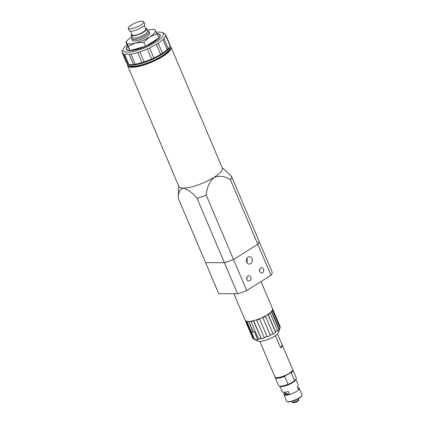 <?xml version="1.0" encoding="UTF-8"?>
<svg xmlns="http://www.w3.org/2000/svg" width="424" height="424" viewBox="0 0 424 424"><rect width="100%" height="100%" fill="white"/><g stroke="black" fill="none" stroke-linecap="round" stroke-linejoin="round"><path stroke-width="0.64" d="M259.907 341.437L264.82 353.001A9.62 2.528 157 0 1 264.666 352.784A9.62 2.528 157 0 1 264.613 352.519M264.666 352.784L274.953 377.01A9.62 2.528 -23 0 0 275.558 377.503A9.62 2.528 -23 0 0 276.766 377.673A9.62 2.528 -23 0 0 285.988 375.049A9.62 2.528 -23 0 0 292.592 370.269A9.62 2.528 -23 0 0 292.661 369.495L282.373 345.263A9.62 2.528 157 0 1 280.64 347.887L275.436 335.623M275.558 377.503L275.987 377.657A9.27 2.438 -23 0 0 277.153 377.821A9.27 2.438 -23 0 0 286.041 375.293A9.27 2.438 -23 0 0 292.406 370.687L292.592 370.269M272.69 309.054A14.867 3.911 157 0 1 272.764 309.202L280.185 326.676A14.867 3.911 157 0 1 280.248 326.899L278.674 332.352A11.543 3.037 157 0 1 270.947 338.156A11.543 3.037 157 0 1 259.605 341.437A11.543 3.037 157 0 1 257.946 341.15L254.172 339.279M267.915 314.412L275.605 332.527L272.945 334.133L272.971 333.683A14.867 3.911 157 0 1 270.258 335.082L270.39 335.442L267.194 336.852L267.056 336.486A14.867 3.911 157 0 1 264.136 337.562L264.444 337.864L261.343 338.792L261.036 338.49A14.867 3.911 157 0 1 258.486 339.046L258.947 339.311L256.647 339.863L253.769 339.046L254.442 339.396L251.199 331.621M253.213 338.781L245.798 321.302A14.867 3.911 157 0 1 245.401 320.82L252.815 338.294A14.867 3.911 157 0 0 253.208 338.771L253.769 339.046L246.227 321.281M248.676 321.837A14.867 3.911 157 0 1 248.21 321.843A14.867 3.911 157 0 1 247.007 321.752L251.358 332.003A14.867 3.911 157 0 0 252.556 332.093A14.867 3.911 157 0 0 253.027 332.087L248.766 321.366M277.519 333.958L282.225 345.046A9.62 2.528 157 0 1 282.373 345.263M280.64 347.887L282.225 345.046M272.6 309.933L280.057 327.503L279.84 328.579M279.199 329.162L271.784 311.688A14.867 3.911 157 0 0 272.621 310.501L280.036 327.975A14.867 3.911 157 0 1 279.199 329.162L277.46 331.181L277.603 330.646A14.867 3.911 157 0 1 275.632 332.082L275.605 332.527M277.603 330.646L270.189 313.177A14.867 3.911 157 0 1 268.217 314.608L275.632 332.082M279.056 329.692L271.397 311.651M272.764 309.202A14.867 3.911 157 0 1 272.833 309.425L280.248 326.899M257.766 339.566L254.458 331.769L253.027 332.087M261.036 338.49L253.616 321.021A14.867 3.911 157 0 1 251.072 321.572L258.486 339.046M253.647 320.666L261.343 338.792M267.056 336.486L259.642 319.012A14.867 3.911 157 0 1 256.721 320.094L264.136 337.562M270.39 335.442L262.689 317.306M272.971 333.683L265.557 316.214A14.867 3.911 157 0 1 262.843 317.608L270.258 335.082M269.77 312.928L270.189 313.177M268.217 314.608L267.899 314.29M271.784 311.688L271.365 311.439M272.621 310.501L272.16 310.31M272.833 309.425L272.378 309.239M245.968 320.836L245.798 321.302M248.883 321.509L253.292 331.897M251.072 321.572L251.156 321.101M253.616 321.021L253.579 320.576M256.721 320.094L256.684 319.648M259.642 319.012L259.462 318.625M262.843 317.608L262.657 317.221M265.557 316.214L265.238 315.891M247.176 321.286L247.007 321.752M169.892 46.126A23.606 6.212 157 0 1 171.052 47.207A23.606 6.212 157 0 1 157.548 59.434A23.606 6.212 157 0 1 132.05 67.284A23.606 6.212 157 0 1 127.592 65.656A23.606 6.212 157 0 1 127.635 64.04M127.592 65.656L178.88 186.481A23.606 6.212 -23 0 0 183.338 188.108A23.606 6.212 -23 0 0 208.836 180.264A23.606 6.212 -23 0 0 222.34 168.031L171.052 47.207M169.865 46.195A23.256 6.122 157 0 1 158.995 58.178A23.256 6.122 157 0 1 132.171 66.812A23.256 6.122 157 0 1 127.693 64.082M178.753 186.184L178.175 197.653A28.853 7.59 -23 0 0 178.202 198.156C178.181 192.692 179.903 189.364 183.364 188.171C187.843 189.401 192.406 192.756 197.043 198.252A28.853 7.59 -23 0 0 206.159 195.045C206.811 187.668 209.451 181.774 214.083 177.364C219.717 175.388 225.171 176.198 230.439 179.792A28.853 7.59 -23 0 0 231.594 176.548L225.769 170.83M129.05 64.618L129.071 64.66A21.857 5.75 -23 0 0 133.194 66.171A21.857 5.75 -23 0 0 156.806 58.899A21.857 5.75 -23 0 0 169.314 47.578L169.298 47.536M127.958 64.225L129.034 64.612A22.732 5.978 -23 0 0 131.896 65.015A22.732 5.978 -23 0 0 153.689 58.814A22.732 5.978 -23 0 0 169.303 47.52L168.254 48.638A23.606 6.212 -23 0 1 167.242 49.656L162.487 53.291A23.606 6.212 -23 0 1 160.691 54.42L153.891 58.046A23.606 6.212 -23 0 1 151.665 59.058L144.165 61.957A23.606 6.212 -23 0 1 141.955 62.651L135.24 64.247A23.606 6.212 -23 0 1 133.481 64.49L131.313 64.793L128.885 64.469A23.606 6.212 -23 0 1 127.958 64.225A23.606 6.212 -23 0 1 127.926 64.21L126.352 62.577L122.064 52.481A23.606 6.212 -23 0 1 122.096 51.77L123.283 48.914A21.857 5.75 157 0 1 127.03 44.764M156.329 32.298A21.857 5.75 157 0 1 159.254 32.092A21.857 5.75 157 0 1 162.005 32.478A21.857 5.75 157 0 1 153.382 43.566A21.857 5.75 157 0 1 127.264 52.189A21.857 5.75 157 0 1 123.283 48.914M127.926 64.21L123.638 54.118L122.064 52.481M123.638 54.118A23.606 6.212 -23 0 0 124.598 54.373L128.885 64.469M133.481 64.49L129.198 54.399L126.765 54.076L124.598 54.373M127.629 46.179A18.364 4.828 -23 0 0 126.357 49.316A18.364 4.828 -23 0 0 129.823 50.583A18.364 4.828 -23 0 0 149.656 44.478A18.364 4.828 -23 0 0 160.161 34.969A18.364 4.828 -23 0 0 157.013 33.708M126.924 49.968A18.19 4.786 157 0 1 126.649 49.56A18.19 4.786 157 0 1 126.575 48.702M130.279 50.578A18.015 4.738 157 0 1 130.142 50.578A18.015 4.738 157 0 1 126.744 49.338A18.015 4.738 157 0 1 126.712 49.258M129.919 50.419A18.015 4.738 157 0 1 126.675 49.179A18.015 4.738 157 0 1 127.714 46.349L129.961 50.498L145.262 46.439A18.015 4.738 157 0 1 130.242 50.424M145.262 46.439L145.543 46.364L143.768 42.177L135.447 42.994A15.741 4.139 157 0 1 129.431 43.942A15.741 4.139 157 0 1 126.506 42.951L125.896 42.087L127.714 46.349M158.603 38.16A18.015 4.738 157 0 1 145.787 46.211L158.846 38.012L157.066 33.825L149.889 36.75A15.741 4.139 157 0 1 135.447 42.994L128.18 46.311L126.506 42.951A15.741 4.139 157 0 1 127.417 40.328A15.741 4.139 157 0 1 131.853 36.761M147.568 30.814L148.458 31.138A9.445 2.486 157 0 1 149.052 31.62A9.445 2.486 157 0 1 143.646 36.512A9.445 2.486 157 0 1 133.449 39.649A9.445 2.486 157 0 1 131.663 38.997A9.445 2.486 157 0 1 131.732 38.234L132.113 37.376M131.663 38.997L132.256 40.397A9.445 2.486 -23 0 0 134.042 41.049A9.445 2.486 -23 0 0 144.239 37.906A9.445 2.486 -23 0 0 149.646 33.019L149.052 31.62M145.411 28.196A8.395 2.21 157 0 1 146.699 28.768L147.69 31.095A8.395 2.21 157 0 1 142.888 35.446A8.395 2.21 157 0 1 133.82 38.234A8.395 2.21 157 0 1 132.235 37.657L131.244 35.325A8.395 2.21 157 0 1 131.732 34.005M146.699 28.768A8.395 2.21 157 0 1 141.897 33.114A8.395 2.21 157 0 1 132.829 35.907A8.395 2.21 157 0 1 131.244 35.325M130.555 31.238L132.129 34.954A7.431 1.956 -23 0 0 133.534 35.462A7.431 1.956 -23 0 0 141.563 32.992A7.431 1.956 -23 0 0 145.814 29.145L144.239 25.429M128.281 28.339L129.267 30.666A8.395 2.21 -23 0 0 130.852 31.249A8.395 2.21 -23 0 0 139.92 28.456A8.395 2.21 -23 0 0 144.722 24.11L143.731 21.778A8.395 2.21 157 0 1 138.929 26.129A8.395 2.21 157 0 1 129.866 28.917A8.395 2.21 157 0 1 128.281 28.339A8.395 2.21 157 0 1 133.083 23.993A8.395 2.21 157 0 1 142.146 21.2A8.395 2.21 157 0 1 143.731 21.778M178.202 198.156L205.555 262.61L224.397 262.7L197.043 198.252M231.594 176.548L258.947 240.996A28.853 7.59 157 0 1 257.797 244.245A28.853 7.59 -23 0 0 258.947 240.996L272.134 272.06A28.853 7.59 -23 0 1 270.984 275.303L246.704 290.557L233.518 259.493L257.797 244.245L270.984 275.303M230.439 179.792L257.797 244.245L233.518 259.493A28.853 7.59 157 0 1 224.397 262.7A28.853 7.59 -23 0 0 233.518 259.493L206.159 195.045M169.616 46.82L170.024 45.713A23.606 6.212 -23 0 0 170.051 45.002L165.768 34.911L164.194 33.273A23.606 6.212 -23 0 0 164.162 33.263L162.005 32.478M167.242 49.656L162.959 39.565L158.205 43.195L162.487 53.291M170.024 45.713L165.736 35.616L163.971 38.542L168.254 48.638M141.955 62.651L137.668 52.56L130.958 54.155L135.24 64.247M151.665 59.058L147.382 48.967L139.883 51.861L144.165 61.957M160.691 54.42L156.408 44.324L149.608 47.949L153.891 58.046M129.198 54.399A23.606 6.212 -23 0 0 130.958 54.155M137.668 52.56A23.606 6.212 -23 0 0 139.883 51.861M147.382 48.967A23.606 6.212 -23 0 0 149.608 47.949M156.408 44.324A23.606 6.212 -23 0 0 158.205 43.195M162.959 39.565A23.606 6.212 -23 0 0 163.971 38.542M165.736 35.616A23.606 6.212 -23 0 0 165.768 34.911M159.567 34.699A18.19 4.786 157 0 1 160.129 35.346A18.19 4.786 157 0 1 160.235 35.833M159.869 35.181A18.015 4.738 157 0 1 159.906 35.261A18.015 4.738 157 0 1 158.343 38.669M157.092 33.883A18.015 4.738 157 0 1 159.837 35.102A18.015 4.738 157 0 1 158.809 37.927M129.961 50.498L128.18 46.311M154.781 29.601L155.391 30.464A15.741 4.139 157 0 1 149.889 36.75L143.768 42.177M147.308 30.205A15.741 4.139 157 0 1 152.958 29.484A15.741 4.139 157 0 1 155.391 30.464L157.066 33.825M246.826 279.427A2.624 2.157 90.3 0 0 246.837 277.37M246.794 262.493A3.673 3.021 90.3 0 0 247.007 258.698A3.673 3.021 90.3 0 0 246.81 258.306M233.91 293.747L245.268 320.507A14.867 3.911 -23 0 0 253.594 320.682A14.867 3.911 -23 0 0 267.39 314.741A14.867 3.911 -23 0 0 272.637 308.895L261.03 281.557M259.626 271.387A2.624 2.157 90.3 0 0 259.636 269.33M259.695 271.577A2.624 2.157 90.3 0 0 261.603 272.992A2.624 2.157 90.3 0 0 263.537 269.166A2.624 2.157 90.3 0 0 261.629 267.745A2.624 2.157 90.3 0 0 259.695 271.577M246.901 279.612A2.624 2.157 90.3 0 0 248.809 281.033A2.624 2.157 90.3 0 0 250.738 277.201A2.624 2.157 90.3 0 0 248.835 275.786A2.624 2.157 90.3 0 0 246.901 279.612M246.598 262.101A3.673 3.021 90.3 0 0 249.264 264.083A3.673 3.021 90.3 0 0 251.973 258.725A3.673 3.021 90.3 0 0 249.301 256.737A3.673 3.021 90.3 0 0 246.598 262.101M237.583 293.763L218.742 293.668L205.555 262.61L224.397 262.7L237.583 293.763A28.853 7.59 -23 0 0 246.704 290.557M279.829 386.264L282.151 391.734A8.745 2.3 -23 0 0 283.099 392.279A8.745 2.3 -23 0 0 288.341 391.458L289.656 394.564A8.745 2.3 -23 0 0 298.565 389.894L297.245 386.789A8.745 2.3 -23 0 0 298.247 384.897L295.925 379.432M295.846 379.565A8.745 2.3 157 0 1 291.654 383.227A8.745 2.3 157 0 1 280.661 386.534A8.745 2.3 157 0 1 279.983 386.296M288.781 394.288A6.996 1.839 157 0 1 285.84 394.596A6.996 1.839 157 0 1 285.082 394.156A6.996 1.839 157 0 1 285.352 393.223L289.454 394.5A8.305 2.184 157 0 1 284.774 395.189A8.305 2.184 157 0 1 283.873 394.67A8.305 2.184 157 0 1 284.679 393.011L284.207 392.327M297.59 387.605A8.305 2.184 157 0 1 298.263 387.653A8.305 2.184 157 0 1 299.164 388.177A8.305 2.184 157 0 1 298.485 389.704M283.873 394.67L286.64 401.189A8.305 2.184 -23 0 0 287.165 401.618A8.305 2.184 -23 0 0 287.541 401.714A8.305 2.184 -23 0 0 295.576 399.768A8.305 2.184 -23 0 0 301.877 395.369A8.305 2.184 -23 0 0 301.936 394.696L299.164 388.177M293.954 381.367A9.27 2.438 -23 0 0 296.031 379.231L296.217 378.812A9.62 2.528 157 0 1 294.579 380.635L293.954 381.367L288.961 384.155L288.071 384.266A9.62 2.528 157 0 1 279.183 386.041A9.62 2.528 157 0 1 278.579 385.549L275.213 377.63A9.62 2.528 157 0 1 275.16 377.286M292.714 369.839A9.62 2.528 157 0 1 292.92 370.115L296.286 378.033A9.62 2.528 157 0 1 296.217 378.812M287.165 401.618L287.811 401.851A7.78 2.046 -23 0 0 288.166 401.941A7.78 2.046 -23 0 0 297.95 398.995A7.78 2.046 -23 0 0 301.596 396L301.877 395.369M285.739 393.339A6.996 1.839 -23 0 0 285.204 394.331M286.407 393.551A6.122 1.611 -23 0 0 286.136 394.41A6.122 1.611 -23 0 0 286.343 394.638M287.647 393.938A6.122 1.611 -23 0 0 286.947 394.611M292.481 370.486A9.27 2.438 157 0 1 290.329 372.823L291.219 372.712A9.62 2.528 157 0 0 292.92 370.115M275.213 377.63A9.62 2.528 157 0 0 284.711 376.348L285.336 375.616A9.27 2.438 157 0 1 275.791 377.572M294.579 380.635L291.219 372.712M284.711 376.348L288.071 384.266M284.679 393.011L285.352 393.223M279.183 386.041L279.612 386.2A9.27 2.438 -23 0 0 288.961 384.155M298.671 399.419C298.941 400.235 298.406 400.998 297.049 401.698C294.219 403.012 292.634 403.155 292.3 402.116A3.456 0.912 -23 0 0 297.023 401.019A3.456 0.912 -23 0 0 298.671 399.419L298.401 398.735M126.649 49.56L126.776 49.862M222.213 167.734L225.769 170.835M160.129 35.346L160.261 35.648M152.958 29.484L154.802 29.59M127.417 40.328L125.896 42.082M292.3 402.116L291.998 401.454"/></g></svg>
